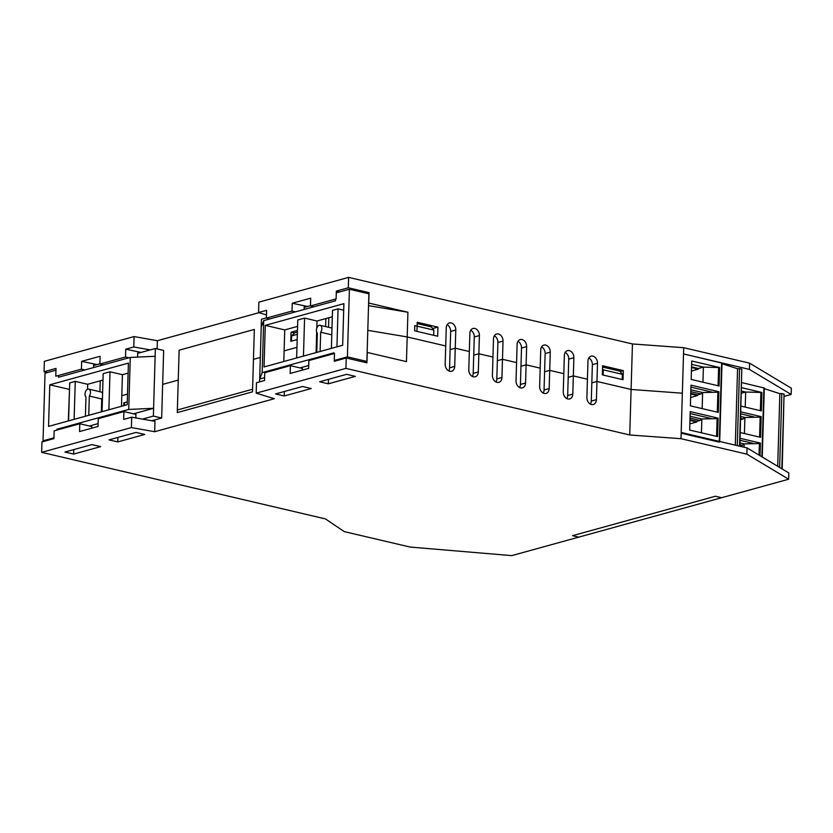 <?xml version="1.0" encoding="UTF-8"?>
<svg xmlns="http://www.w3.org/2000/svg" width="833" height="833" viewBox="0 0 833 833"><rect width="100%" height="100%" fill="white"/><g stroke="black" fill="none" stroke-linecap="round" stroke-linejoin="round"><path stroke-width="1.25" d="M297.412 332.034L294.84 332.742L291.623 335.918L291.467 341.114L297.183 339.541L290.779 341.301L291.05 332.2L294.559 333.023M291.05 332.2L297.454 330.441M448.727 370.883A6.185 4.644 74.6 0 0 449.581 367.832L450.122 349.631L455.245 348.215L469.333 351.516L469.874 333.315A6.185 4.644 -105.4 0 1 472.998 328.473A6.185 4.644 -105.4 0 1 479.402 335.553L478.329 371.955A6.185 4.644 -105.4 0 1 475.206 376.797A6.185 4.644 -105.4 0 1 468.792 369.717L469.333 351.516L455.245 348.215L454.714 366.416A6.185 4.644 -105.4 0 1 451.59 371.258A6.185 4.644 -105.4 0 1 445.176 364.177L445.717 345.976L407.181 336.938L367.801 330.347L407.181 336.938L445.717 345.976L446.259 327.775A6.185 4.644 -105.4 0 1 449.383 322.933A6.185 4.644 -105.4 0 1 455.786 330.014L455.245 348.215L450.122 349.631L450.663 331.43A6.185 4.644 74.6 0 0 447.113 324.714M317.081 341.79L316.394 341.978L317.081 341.79M296.954 347.34L284.115 350.88L296.954 347.34M260.323 357.451L253.461 359.335L260.323 357.451M178.241 380.087L162.654 384.398L178.241 380.087L179.137 350.183L254.346 329.441L252.576 389.24L177.356 409.992L178.241 380.087M127.491 394.092L121.805 395.665L127.491 394.092M102.324 402.422L101.647 402.266L102.324 402.422M437.929 327.13L437.669 336.23L416.948 331.378L417.218 322.267L437.929 327.13L432.619 328.504M623.313 370.612L623.042 379.713L602.321 374.86L602.592 365.76L623.313 370.612L620.189 371.476M123.742 405.661L123.825 402.839L127.262 401.891L124.513 402.651L124.429 405.473M328.816 317.758L328.535 327.254M325.641 326.578L325.88 318.57M99.918 391.729L100.241 380.816M47.502 372.538L44.045 371.726L56.009 368.425L55.78 376.224L81.415 369.154L81.644 361.345L96.972 364.594M150.242 349.902L133.78 346.965L125.752 349.183L141.079 352.432M269.83 318.935L266.373 318.123L292.008 311.053L292.248 303.243L307.575 306.492M266.466 314.957L258.574 312.542L266.602 310.324L266.373 318.123M366.676 293.289L369.029 292.643L368.717 303.045L407.92 312.24L406.452 361.637L367.249 352.442L366.947 362.844L346.226 357.992L334.262 361.293L334.491 353.484L308.856 360.564L308.626 368.363L290.165 373.455L290.394 365.656L264.748 372.726L264.519 380.525L256.481 382.743L256.179 393.145L345.924 368.384L629.748 434.972L680.998 438.699L746.878 454.152L788.653 479.225L721.638 497.707L715.422 496.249L572.521 535.681L578.737 537.139L511.733 555.621L410.138 547.062L344.248 531.61L325.474 518.917L41.65 452.329L131.395 427.579L154.678 431.723L274.328 398.715L256.179 393.145M339.802 291.894L336.345 291.081L348.309 287.781L369.029 292.643M125.752 349.183L125.523 356.982L128.969 357.794M137.768 352.005L137.612 357.097M103.334 364.864L99.877 364.052L125.523 356.982M81.644 361.345L100.106 356.253L99.877 364.052M81.415 369.154L84.872 369.956M93.66 364.167L93.567 367.561M292.008 311.053L295.465 311.854M304.264 306.065L304.16 309.459M336.345 291.081L336.115 298.88L310.47 305.961L313.926 306.763M292.248 303.243L310.709 298.152L310.47 305.961M348.309 287.781L348.621 277.379L258.876 302.14L258.574 312.542M472.342 376.433A6.185 4.644 74.6 0 0 473.196 373.371L473.738 355.17L478.871 353.754L492.959 357.055L493.49 338.854A6.185 4.644 -105.4 0 1 496.614 334.012A6.185 4.644 -105.4 0 1 503.028 341.093L501.945 377.495A6.185 4.644 -105.4 0 1 498.821 382.337A6.185 4.644 -105.4 0 1 492.418 375.256L492.959 357.055L478.871 353.754L473.738 355.17L474.279 336.969A6.185 4.644 74.6 0 0 470.728 330.253M495.958 381.972A6.185 4.644 74.6 0 0 496.812 378.911L497.353 360.71L502.486 359.294L516.575 362.594L517.116 344.393A6.185 4.644 -105.4 0 1 520.229 339.552A6.185 4.644 -105.4 0 1 526.643 346.632L525.561 383.034A6.185 4.644 -105.4 0 1 522.437 387.876A6.185 4.644 -105.4 0 1 516.033 380.796L516.575 362.594L502.486 359.294L497.353 360.71L497.895 342.509A6.185 4.644 74.6 0 0 494.344 335.793M519.584 387.512A6.185 4.644 74.6 0 0 520.438 384.45L520.979 366.249L526.102 364.833L540.19 368.134L540.732 349.933A6.185 4.644 -105.4 0 1 543.855 345.091A6.185 4.644 -105.4 0 1 550.259 352.172L549.176 388.574A6.185 4.644 -105.4 0 1 546.063 393.415A6.185 4.644 -105.4 0 1 539.649 386.335L540.19 368.134L526.102 364.833L520.979 366.249L521.51 348.048A6.185 4.644 74.6 0 0 517.97 341.343M543.199 393.051A6.185 4.644 74.6 0 0 544.053 389.99L544.595 371.789L549.718 370.373L563.806 373.673L564.347 355.472A6.185 4.644 -105.4 0 1 567.471 350.641A6.185 4.644 -105.4 0 1 573.875 357.711L572.802 394.113A6.185 4.644 -105.4 0 1 569.678 398.955A6.185 4.644 -105.4 0 1 563.264 391.885L563.806 373.673L549.718 370.373L544.595 371.789L545.136 353.588A6.185 4.644 74.6 0 0 541.585 346.882M566.815 398.591A6.185 4.644 74.6 0 0 567.669 395.529L568.21 377.328L573.333 375.912L587.421 379.213L587.963 361.012A6.185 4.644 -105.4 0 1 591.086 356.18A6.185 4.644 -105.4 0 1 597.5 363.25L596.418 399.653A6.185 4.644 -105.4 0 1 593.294 404.494A6.185 4.644 -105.4 0 1 586.89 397.424L587.421 379.213L573.333 375.912L568.21 377.328L568.752 359.127A6.185 4.644 74.6 0 0 565.201 352.421M590.43 404.13A6.185 4.644 74.6 0 0 591.284 401.069L591.826 382.868L596.959 381.452L631.102 389.459L682.352 393.197L631.102 389.459L596.959 381.452L591.826 382.868L592.367 364.667A6.185 4.644 74.6 0 0 588.816 357.961M629.748 434.972L632.445 343.956L348.621 277.379M157.135 348.902L157.375 340.718L134.092 336.563L44.347 361.324L44.045 371.726M133.78 346.965L134.092 336.563M368.53 305.649L407.92 312.24M788.653 479.225L788.83 472.977L747.066 447.915L681.186 432.462L683.518 353.931L749.398 369.383L791.163 394.457L784.363 396.331M749.398 369.383L749.585 363.146L683.706 347.694L632.445 343.956M719.702 441.49L722.024 363.094L683.518 353.931L683.706 347.694M791.163 394.457L791.35 388.209L749.585 363.146M259.011 312.677L157.375 340.718M123.825 402.839L124.502 402.995M291.623 335.918L297.339 334.335M433.837 330.097L433.681 335.303L414.626 330.826L414.782 325.63L433.837 330.097L431.39 326.911L417.177 323.568M602.509 368.8L603.311 369.852L622.366 374.319L619.919 371.133L602.561 367.061M622.366 374.319L622.209 379.525L603.154 375.048L603.311 369.852M346.653 374.319L355.358 376.36L328.348 383.815L319.643 381.774L346.653 374.319M328.483 379.338L328.348 383.815M302.556 386.491L311.25 388.532L284.24 395.977L275.546 393.936L302.556 386.491M284.376 391.5L284.24 395.977M136.06 432.421L144.755 434.462L117.755 441.917L109.05 439.876L136.06 432.421M117.88 437.44L117.755 441.917M91.953 444.593L100.658 446.634L73.648 454.079L64.953 452.038L91.953 444.593M73.783 449.601L73.648 454.079M154.678 431.723L154.98 421.321L131.697 417.177L123.669 419.395L123.898 411.585L98.263 418.666L98.023 426.465L79.562 431.556L79.801 423.758L54.155 430.828L53.926 438.627L41.962 441.927L41.65 452.329M302.358 370.091L302.41 368.478L290.394 365.656M135.81 417.906L135.914 414.407L123.898 411.585M91.765 428.193L91.817 426.579L79.801 423.758M131.697 417.177L131.395 427.579M346.226 357.992L345.924 368.384M681.186 432.462L680.998 438.699M747.066 447.915L746.878 454.152M316.769 352.401L317.342 333.148A4.269 2.603 103.2 0 1 316.779 328.14A4.269 2.603 103.2 0 1 320.08 325.276A4.269 2.603 103.2 0 1 321.809 327.983A4.269 2.603 103.2 0 1 320.684 332.221L331.794 334.824M320.684 332.221L320.111 351.484M331.388 348.371L332.513 310.397L338.063 308.866L336.938 346.84M338.063 308.866L343.706 310.188M296.642 357.961L297.766 319.976L304.586 318.091L303.462 356.076M304.586 318.091L317.019 321.007L316.811 328.025M316.686 332.128L316.082 352.598M263.707 320.622L261.218 327.015L259.677 379.025L262.166 372.622L263.707 320.622L335.501 300.817L335.553 299.037M261.218 327.015L261.458 319.216L266.383 317.862M259.594 381.889L259.677 379.025L264.602 377.661M262.166 372.622L333.96 352.817L333.939 353.64M308.71 365.5L299.984 367.905M304.222 307.419L310.48 305.69M364.104 362.178L366.874 361.418L347.403 356.847L334.283 360.47M336.293 292.862L349.412 289.238L347.403 356.847M264.03 366.957L265.269 325.349L343.894 303.66L342.665 345.258L264.03 366.957M265.269 325.349L284.74 329.92L283.803 361.501M297.579 326.38L284.74 329.92M332.325 316.79L317.019 321.007M366.874 361.418L368.884 293.81L349.412 289.238M252.493 391.843L254.346 329.441L179.137 350.183L177.283 412.595L252.493 391.843M715.422 496.249L721.638 497.707L578.737 537.139L572.521 535.681L715.422 496.249M101.366 411.835L101.741 398.976L89.318 396.06A4.269 2.603 -76.8 0 0 90.433 391.822A4.269 2.603 -76.8 0 0 88.715 389.105A4.269 2.603 -76.8 0 0 85.403 391.968A4.269 2.603 -76.8 0 0 85.966 396.977L85.393 416.24M88.746 415.313L89.318 396.06M88.715 389.105L101.147 392.02A4.269 2.603 103.2 0 1 102.584 393.478M102.469 397.58A4.269 2.603 103.2 0 1 101.741 398.976M74.127 419.353L75.251 381.368L69.701 382.899L68.577 420.873M87.527 389.25L87.684 384.284L75.251 381.368M108.873 409.763L109.998 371.778L103.177 373.663L102.053 411.648M121.493 406.275L122.43 374.694L109.998 371.778M130.281 357.43L155.136 356.285L153.595 408.295L128.73 409.44L130.281 357.43L58.487 377.245L58.539 375.464M155.136 356.285L155.375 348.486L163.653 350.433L161.654 418.041L153.366 416.094L153.595 408.295L133.488 413.834M128.73 409.44L56.936 429.245L58.539 429.62M56.936 429.245L56.915 430.067M89.391 426.007L98.107 423.601M142.474 419.093L153.366 416.094M155.375 348.486L137.726 353.348M99.887 363.792L93.629 365.52M44.628 441.198L43.035 440.824L53.947 437.804M161.654 418.041L151.793 420.759M55.957 370.206L45.034 373.215L43.035 440.824M127.178 404.713L128.417 363.105L49.782 384.804L48.543 426.402L127.178 404.713M68.316 420.946L69.514 389.292M49.782 384.804L69.254 389.365M87.684 384.284L102.99 380.067M122.43 374.694L128.115 373.132M691.619 364.344L703.385 367.103L698.366 368.488L691.546 366.884M719.618 367.54L719.077 385.981L691.171 379.431L691.723 360.991L719.618 367.54L703.385 367.103L702.937 382.201M739.496 446.134L741.786 369.175L739.548 368.613L737.267 445.613M721.638 362.876L719.285 442.125L681.165 433.191L683.518 353.931M701.438 432.806L701.844 418.978L700.074 420.426L690.026 418.062M739.548 368.613L737.569 368.738L722.003 363.74M741.786 369.175L739.86 446.228M718.077 385.752L718.608 367.947M689.974 419.728L696.794 421.321L696.773 421.977L689.849 423.882M700.074 420.426L696.794 421.321M718.119 418.145L690.213 411.606L689.672 430.047L717.567 436.586L718.119 418.145L717.109 418.635L716.578 436.357M690.078 416.219L701.844 418.978L717.109 418.635M710.872 418.437L690.161 413.574M690.39 405.858L691.005 385.179L718.9 391.729L718.285 412.397L690.39 405.858M702.157 408.618L702.635 392.551L717.89 392.218L717.296 412.168M718.9 391.729L717.89 392.218M711.653 392.01L690.942 387.158M690.869 389.792L702.635 392.551L700.855 393.999L690.807 391.645M690.765 393.311L697.575 394.904L700.855 393.999M690.64 397.466L697.554 395.56L697.575 394.904M691.421 371.049L698.346 369.134L698.366 368.488M735.3 445.155L737.569 368.738M691.525 367.54L698.346 369.134M690.744 393.957L697.554 395.56M689.953 420.373L696.773 421.977M741.495 391.052L745.67 392.031L741.432 393.197M741.599 387.699L761.903 392.468L745.67 392.031L745.223 407.118M781.843 468.792L784.061 394.103L781.833 393.54L779.636 467.459M741.745 382.597L764.309 388.022L762.257 457.036M744.036 447.206L744.129 443.895L742.359 445.343L739.902 444.77M781.833 393.54L779.855 393.665L764.288 388.667M784.061 394.103L782.197 469M760.362 410.679L760.893 392.874M761.903 392.468L761.352 410.908L741.047 406.14M742.359 445.343L739.86 446.03M739.954 442.917L744.129 443.895L759.384 443.562L759.04 455.099M760.019 455.693L760.394 443.073L759.384 443.562M740.089 438.314L760.394 443.073M753.157 443.354L740.037 440.282M740.881 411.887L761.185 416.656L760.571 437.325L740.266 432.566M744.442 433.545L744.91 417.479L760.175 417.146L759.581 437.096M761.185 416.656L760.175 417.146M753.938 416.937L740.818 413.866M740.735 416.5L744.91 417.479L743.14 418.926L740.683 418.353M743.14 418.926L740.652 419.613M777.699 466.303L779.855 393.665M479.402 335.553L474.279 336.969M503.028 341.093L497.895 342.509M526.643 346.632L521.51 348.048M550.259 352.172L545.136 353.588M573.875 357.711L568.752 359.127M597.5 363.25L592.367 364.667M455.786 330.014L450.663 331.43M473.196 373.371L478.329 371.955M496.812 378.911L501.945 377.495M520.438 384.45L525.561 383.034M544.053 389.99L549.176 388.574M567.669 395.529L572.802 394.113M591.284 401.069L596.418 399.653M449.581 367.832L454.714 366.416M763.913 387.803L761.872 456.796M331.992 328.067L320.08 325.276"/></g></svg>
